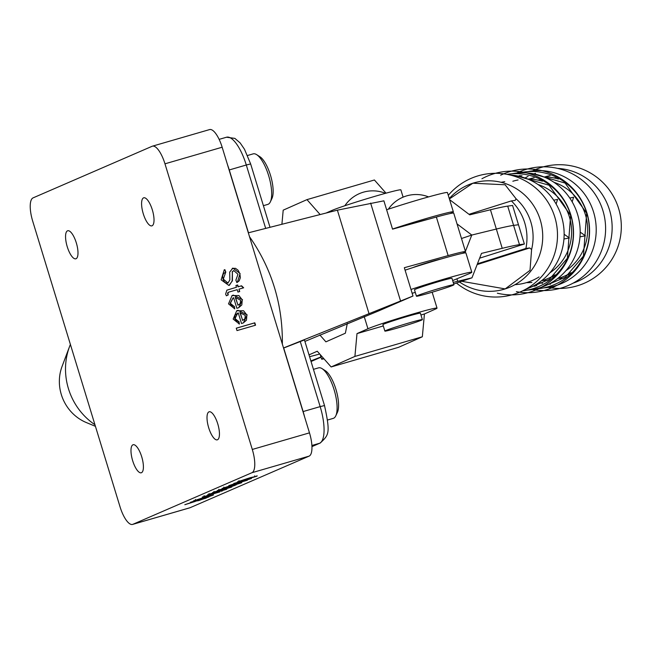 <?xml version="1.0" encoding="UTF-8"?>
<svg xmlns="http://www.w3.org/2000/svg" width="654" height="654" viewBox="0 0 654 654"><rect width="100%" height="100%" fill="white"/><g stroke="black" fill="none" stroke-linecap="round" stroke-linejoin="round"><path stroke-width="0.98" d="M549.924 272.783A49.197 47.75 -97.7 0 0 569.413 216.948A49.197 47.75 -97.7 0 0 538.029 184.526M564.149 234.279L569.364 237.95L563.944 238.996M553.742 200.198L557.576 199.396L556.129 204.007M573.051 283.174A58.909 57.176 -97.7 0 0 609.495 209.909A58.909 57.176 -97.7 0 0 557.584 168.389M521.941 175.583A58.909 57.176 -97.7 0 0 520.167 176.555M534.809 285.201A58.909 57.176 -97.7 0 0 536.779 285.667M543.556 287.915A58.778 57.053 -97.7 0 0 593.57 212.076A58.778 57.053 -97.7 0 0 527.884 171.618M535.528 288.913A58.778 57.053 -97.7 0 0 586.744 213A58.778 57.053 -97.7 0 0 519.873 172.787M527.516 290.082A58.778 57.053 -97.7 0 0 577.539 214.242A58.778 57.053 -97.7 0 0 511.845 173.784M522.669 290.817A58.778 57.053 -97.7 0 0 570.705 215.158A58.778 57.053 -97.7 0 0 506.973 174.348M525.366 289.428A58.778 57.053 -97.7 0 0 561.5 216.4A58.778 57.053 -97.7 0 0 509.94 174.978M565.955 270.617A49.197 47.75 -97.7 0 0 585.444 214.79A49.197 47.75 -97.7 0 0 554.069 182.368M540 180.038A49.197 47.75 -97.7 0 0 537.825 180.063M550.905 277.141A49.197 47.75 -97.7 0 0 553.014 276.593M580.18 232.113L585.404 235.792L579.984 236.838M569.781 198.039L573.615 197.23L572.168 201.849M555.875 177.806A49.303 47.856 -97.7 0 0 553.513 177.839M566.626 275.138A49.303 47.856 -97.7 0 0 568.915 274.541M414.693 223.03A15.132 0.605 -17 0 1 428.076 219.335M410.982 289.452A40.352 1.619 -17 0 1 450.778 277.19A40.352 1.619 -17 0 1 471.812 272.252L465.918 252.975A40.352 1.619 163 0 0 444.884 257.905A40.352 1.619 163 0 0 405.088 270.176M471.812 272.252A40.352 1.619 -17 0 1 469.122 273.715L452.658 280.574M459.517 282.013A55.304 53.685 -97.7 0 0 505.174 288.913A55.304 53.685 -97.7 0 0 540.237 219.85A55.304 53.685 -97.7 0 0 472.858 183.218A55.304 53.685 -97.7 0 0 449.282 198.546M477.436 263.799L525.89 248.463L529.666 247.956L531.596 249.493L530.018 270.331L505.174 288.913L461.659 281.294M449.396 198.93L472.858 183.218L505.117 184.78L516.096 198.808L515.123 200.402L511.354 200.909A50.44 48.952 -97.7 0 1 525.89 248.463M479.635 258.175L524.369 244.016L512.581 205.454L507.7 206.116A114.327 4.586 163 0 0 490.451 209.771L469.711 214.839L449.617 199.658M469.016 214.308L511.354 200.909M465.427 251.365L471.796 235.048L461.495 238.514L471.796 235.048L457.023 223.889M392.514 229.047A40.352 1.619 -17 0 1 432.31 216.785A40.352 1.619 -17 0 1 453.345 211.847A40.352 1.619 -17 0 1 450.655 213.31L450.083 213.556M471.796 235.048L496.337 229.047A114.327 4.586 -17 0 1 513.594 225.393A114.327 4.586 163 0 0 496.337 229.047L471.796 235.048M518.475 224.739L513.594 225.393L518.475 224.739M386.62 209.771A40.352 1.619 -17 0 1 426.416 197.508A40.352 1.619 -17 0 1 447.45 192.57L453.345 211.847M524.369 244.016L519.489 244.67A114.327 4.586 -17 0 0 502.231 248.324L481.499 253.392L471.967 277.819L457.694 281.31A53.8 2.158 -17 0 1 453.206 282.356M471.967 277.819L453.704 283.975M464.814 252.934L465.158 252.06M412.151 293.278A36.984 1.488 -17 0 1 415.282 292.403M424.43 313.961L435.376 309.113A36.984 1.488 163 0 0 437.027 308.116A36.984 1.488 163 0 0 406.862 315.808A36.984 1.488 163 0 0 367.94 328.749L356.994 333.605L354.909 356.422L422.337 336.777L424.43 313.961L420.947 314.975M422.37 319.626L420.408 313.201A19.604 0.785 163 0 0 401.425 318.179A19.604 0.785 163 0 0 382.909 324.662L384.879 331.087A19.604 0.785 -17 0 1 403.395 324.605A19.604 0.785 -17 0 1 422.37 319.626A19.604 0.785 -17 0 1 397.55 327.989A19.604 0.785 -17 0 1 384.879 331.087M403.101 197.148L400.877 189.881A36.984 1.488 163 0 0 370.712 197.573A36.984 1.488 163 0 0 331.791 210.514L326.101 213.032M323.951 358.809A19.604 0.785 -17 0 1 321.613 359.136A19.604 0.785 -17 0 1 323.428 358.22M281.907 224.281L283.198 210.163L306.971 199.625L374.407 179.989L386.024 193.167M306.971 199.625L320.133 214.553M309.571 356.675A36.984 1.488 163 0 0 319.716 354.002M383.301 325.945L356.994 333.605M422.337 336.777L398.564 347.323L331.137 366.959L354.909 356.422M309.015 354.877L317.264 351.223L331.137 366.959M347.315 323.46L345.369 333.213L325.905 341.846L319.831 334.946M416.443 296.205L414.481 289.779A19.604 0.785 -17 0 1 439.3 281.416A19.604 0.785 -17 0 1 451.971 278.318L453.933 284.743A19.604 0.785 -17 0 1 435.417 291.226A19.604 0.785 -17 0 1 416.443 296.205A19.604 0.785 -17 0 1 441.262 287.842A19.604 0.785 -17 0 1 453.933 284.743M440.804 259.074A15.132 0.605 163 0 0 426.76 262.908A15.132 0.605 163 0 0 412.976 267.584M283.534 347.969L412.993 296.033L404.336 267.707L448.145 255.6A40.352 1.619 -17 0 1 465.525 251.692A40.352 1.619 -17 0 1 462.239 253.4M465.525 251.692L453.737 213.139A40.352 1.619 163 0 0 436.365 217.046L392.547 229.153L383.89 200.827L337.382 210.163L248.324 232.824M412.993 296.033L379.067 310.732L304.903 341.421M283.566 348.075L304.445 339.916L324.515 405.554L320.166 406.616L300.26 341.511M320.942 356.961L310.863 360.918M282.348 344.11C282.798 304.568 271.851 268.761 249.509 236.691M210.866 495.814L193.78 500.768L206.492 496.656L212.951 495.209L205.045 497.866L210.866 495.814L211.038 494.759M195.906 499.958L195.603 500.326L195.358 499.509M213.515 494.89L212.869 494.947M193.265 501.062L193.78 500.768M233.265 484.835L235.661 483.788L233.176 484.54M244.498 480.191L237.361 481.884L250.098 477.722L256.605 476.292L244.416 479.913M257.267 475.924L256.515 475.998M239.568 481.042L239.699 481.467M254.496 476.905L254.995 476.635L254.741 475.818M219.188 489.871L227.723 487.541L219.041 490.116L218.788 489.298M234.385 485.62L217.341 490.557L235.677 485.023L229.775 487.222L234.377 485.35M235.677 485.023L236.143 484.916M227.723 487.541L227.698 486.601M251.471 478.466L240.566 482.104L247.343 480.257L228.794 485.644L241.661 481.319L233.772 483.486L251.438 478.36M214.34 491.98L229.57 487.704L214.21 492.209L213.964 491.391M219.907 490.802L212.517 492.65L215.869 491.473L231.442 487.156L219.875 490.696M229.57 487.704L229.064 487.59M231.81 486.952L231.393 487.001M229.194 486.216L241.383 482.856L226.08 487.606L222.425 488.358L229.162 486.118M224.257 487.671L223.815 487.132M233.764 485.031L233.225 484.377M222 488.595L222.425 488.358M241.759 482.644L241.334 482.685M239.503 483.404L239.462 482.464M209.411 494.113L224.641 489.838L209.28 494.342L209.035 493.525M214.978 492.944L207.58 494.792L210.931 493.615L226.513 489.298L214.945 492.838M224.641 489.838L224.134 489.723M226.881 489.094L226.464 489.135M205.658 496.795L208.054 495.757L205.569 496.509M219.777 491.947L202.699 496.909L219.777 491.947L219.736 491.015M222.033 491.187L221.608 491.228M202.274 497.146L202.699 496.909M214.038 493.574L213.506 492.928M204.53 496.223L204.089 495.683M195.366 501.405L184.829 504.7L196.846 500.67L190.412 502.272L208.961 496.893L198.824 500.563L195.538 501.16M206.149 498.111L198.129 500.416L206.035 497.743M198.023 500.065L197.573 500.702L197.328 499.885M251.921 472.719L309.105 456.124L190.069 507.717L132.876 524.312A21.353 7.153 73.8 0 1 132.59 524.418A21.353 7.153 73.8 0 1 120.025 506.776L32.7 221.142A21.353 7.153 73.8 0 1 33.076 197.876L152.12 146.283A21.353 7.153 73.8 0 1 152.407 146.177A21.353 7.153 73.8 0 1 164.972 163.819L252.297 449.453A21.353 7.153 73.8 0 1 251.921 472.719L132.876 524.312M236.274 328.226L254.545 322.921L255.273 325.291M255.551 325.21L237.001 330.589L236.266 328.185L254.815 322.806L255.551 325.21M232.979 297.979L230.11 303.44L231.467 305.508L234.026 306.383L234.467 308.843M231.949 295.608L238.906 295.534L242.242 299.777L241.817 304.952L238.653 307.732M235.538 297.308L237.958 305.238L240.239 303.587L240.639 300.219L235.268 297.423L238.064 305.197M234.287 306.268L234.753 308.851L228.508 303.865L232.08 295.551L233.339 295.101L242.503 299.663L238.784 307.674L236.862 308.304L233.625 297.717L233.11 297.922L230.371 303.325L234.026 306.383M225.81 272.048L223.3 279.078L227.935 283.035L229.848 279.977L229.701 272.072L232.881 268.124L240.108 273.552L237.337 282.34L236.822 282.536L235.881 280.108L237.974 274.288L233.813 270.568L232.391 271.811L232.415 280.819L228.916 285.463L221.142 279.838L224.24 269.889L224.862 269.652L225.81 272.048L223.504 273.642L222.662 276.029L223.03 279.193L224.248 281.694L225.916 283.059L228.14 282.969M224.862 269.652L225.548 272.162M232.195 268.385L235.497 268.32L238.105 270.249L239.846 273.666L240.353 277.705L239.184 280.844L237.198 282.397M224.109 269.947L224.6 269.767M232.391 271.811L232.154 280.934L229.399 285.299M233.38 270.74L233.813 270.568M233.543 270.682L232.121 271.925M237.631 313.192L235.023 315.351L234.761 318.653L236.119 320.722L238.677 321.596L239.119 324.057M236.601 310.822L243.55 310.748L246.893 314.983L246.468 320.166L243.304 322.937M240.19 312.522L242.609 320.452L244.89 318.792L245.291 315.424L239.92 312.637L242.708 320.411M238.939 321.482L239.405 324.057L233.159 319.078L236.732 310.764L237.991 310.315L247.155 314.868L243.435 322.888L241.514 323.509L238.277 312.931L237.762 313.135L235.023 318.539L238.677 321.596M236.47 287.269L235.922 285.496L237.688 284.981L238.236 286.754L241.555 285.79L243.664 287.801L238.972 289.158L239.707 291.561L237.942 292.076L237.206 289.673L229.325 291.962L228.45 292.256L227.878 293.859L228.295 294.872L226.382 295.804L225.622 294.038L226.913 290.139L236.47 287.269L226.791 290.196M228.295 294.872L226.374 295.796M235.939 285.528L237.427 285.095L237.974 286.869L241.293 285.904L243.37 287.883M228.328 292.313L227.527 293.106L228.033 294.987M238.972 289.158L239.429 291.643M164.972 163.819L222.156 147.224L309.481 432.858L252.297 449.453M222.156 147.224A21.353 7.153 -106.2 0 0 209.591 129.582L152.407 146.177M309.105 456.124A21.353 7.153 -106.2 0 0 309.481 432.858M189.48 507.888A21.353 7.153 -106.2 0 0 189.774 507.823A21.353 7.153 -106.2 0 0 190.069 507.717M143.283 213.793A14.609 4.897 73.8 0 1 143.733 197.802A14.609 4.897 73.8 0 1 152.505 210.465A14.609 4.897 73.8 0 1 151.875 225.859A14.609 4.897 73.8 0 1 143.283 213.793M208.7 427.773A14.609 4.897 73.8 0 1 209.157 411.791A14.609 4.897 73.8 0 1 217.929 424.446A14.609 4.897 73.8 0 1 217.292 439.84A14.609 4.897 73.8 0 1 208.7 427.773M132.672 460.718A14.609 4.897 73.8 0 1 133.122 444.736A14.609 4.897 73.8 0 1 141.893 457.399A14.609 4.897 73.8 0 1 141.264 472.785A14.609 4.897 73.8 0 1 132.672 460.718M67.248 246.738A14.609 4.897 73.8 0 1 67.705 230.756A14.609 4.897 73.8 0 1 76.477 243.419A14.609 4.897 73.8 0 1 75.848 258.804A14.609 4.897 73.8 0 1 67.248 246.738M94.944 424.74A64.059 60.299 -113.4 0 1 69.586 346.465A64.059 60.299 -113.4 0 1 70.395 344.429M95.435 426.326L86.418 422.59A42.706 40.196 -113.4 0 1 62.073 366.412L69.586 346.465M313.438 369.346L318.58 367.85A26.307 8.821 73.8 0 1 322.07 368.635A26.307 8.821 73.8 0 1 334.055 389.588A26.307 8.821 73.8 0 1 335.772 415.854A26.307 8.821 73.8 0 1 333.238 418.38L327.564 420.023M335.772 415.854L337.399 412.388A23.233 7.783 -106.2 0 0 335.886 389.195A23.233 7.783 -106.2 0 0 325.3 370.687L322.07 368.635M247.555 155.497L253.155 153.87A26.307 8.821 73.8 0 1 256.646 154.646A26.307 8.821 73.8 0 1 268.631 175.599A26.307 8.821 73.8 0 1 270.347 201.865A26.307 8.821 73.8 0 1 267.813 204.4L263.399 205.675M270.347 201.865L271.974 198.407A23.233 7.783 -106.2 0 0 270.462 175.207A23.233 7.783 -106.2 0 0 259.875 156.698L256.646 154.646M531.596 249.493A50.44 48.952 -97.7 0 0 516.096 198.808M477.134 264.584L529.666 247.956M502.231 248.324L490.451 209.771M519.489 244.67L507.7 206.116M456.925 278.792L457.694 281.31M364.237 316.642L367.94 328.749M332.101 211.512L331.791 210.514M400.526 300.889L370.63 203.075M368.954 313.429L337.382 210.163M448.145 255.6L436.365 217.046M321.008 357.158L311.034 361.474M283.697 348.026L303.129 411.562L320.166 406.616A33.624 11.273 -106.2 0 1 319.569 443.265L311.893 445.488M265.679 228.409L246.296 165.004L229.26 169.95L248.471 232.783M311.942 446.568L319.569 443.265A6.728 6.327 66.6 0 0 320.28 443.003L311.95 446.617M302.99 411.603L303.129 411.562A33.624 11.273 73.8 0 1 304.56 416.753M227.551 164.873A33.624 11.273 73.8 0 1 229.26 169.95L229.113 169.991M246.296 165.004A33.624 11.273 -106.2 0 0 226.505 137.226L234.884 138.395L240.165 142.94L244.465 149.226L250.646 163.941L246.296 165.004M550.439 284.245L548.755 284.155M542.501 283.321L539.084 282.528M524.99 178.002L528.089 176.327M533.893 173.866L535.495 173.335M531.588 173.441L565.105 183.063L586.654 213.179L583.433 256.074L565.424 277.165L546.646 285.177M535.16 286.19L533.157 286.092M518.336 176.13L520.241 175.509M515.548 175.607L549.066 185.221L570.615 215.338L567.394 258.232L549.393 279.323L530.607 287.343M504.749 181.689A51.78 51.78 0 0 0 501.136 182.311M514.927 284.686A51.78 51.78 0 0 0 539.027 276.969M518.066 179.973A51.78 51.78 0 0 0 512.85 181.24M526.511 282.618A51.78 51.78 0 0 0 531.882 282.463M541.512 280.754A51.78 51.78 0 0 0 555.066 274.811M542.452 181.215A51.78 51.78 0 0 0 527.803 179.065M534.105 177.806A51.78 51.78 0 0 0 528.882 179.082M542.55 280.46A51.78 51.78 0 0 0 547.913 280.304M557.543 278.596A51.78 51.78 0 0 0 571.097 272.653M558.483 179.049A51.78 51.78 0 0 0 543.842 176.907M550.104 175.64A51.78 51.78 0 0 0 544.757 176.915M558.426 278.342A51.78 51.78 0 0 0 563.92 278.163M548.134 287.4A61.868 61.868 0 0 0 621.3 228.115A61.868 61.868 0 0 0 532.43 170.915M532.397 289.509A61.868 61.868 0 0 0 605.588 230.249A61.868 61.868 0 0 0 516.701 173.04M516.358 291.668A61.868 61.868 0 0 0 589.548 232.407A61.868 61.868 0 0 0 500.662 175.198M497.351 293.205A61.868 61.868 0 0 0 573.46 236.086A61.868 61.868 0 0 0 481.924 178.755M456.443 283.051A61.868 61.868 0 0 0 555.156 252.027A61.868 61.868 0 0 0 448.292 195.333M385.451 193.322A33.624 33.624 0 0 0 344.854 205.74M432.163 292.215L437.027 308.116M321.613 359.136L320.215 354.574M428.558 196.903A33.624 33.624 0 0 0 388.362 209.19M321.016 357.19L311.042 361.507M219.139 139.359L226.505 137.226M320.28 443.003C328.684 434.853 330.703 434.068 324.515 405.554M250.646 163.941L270.012 227.306M238.914 480.674L239.16 481.491M234.328 484.688L234.582 485.505M229.758 487.598L229.513 486.78M224.829 489.732L224.575 488.914M189.774 507.823L132.59 524.418"/></g></svg>
